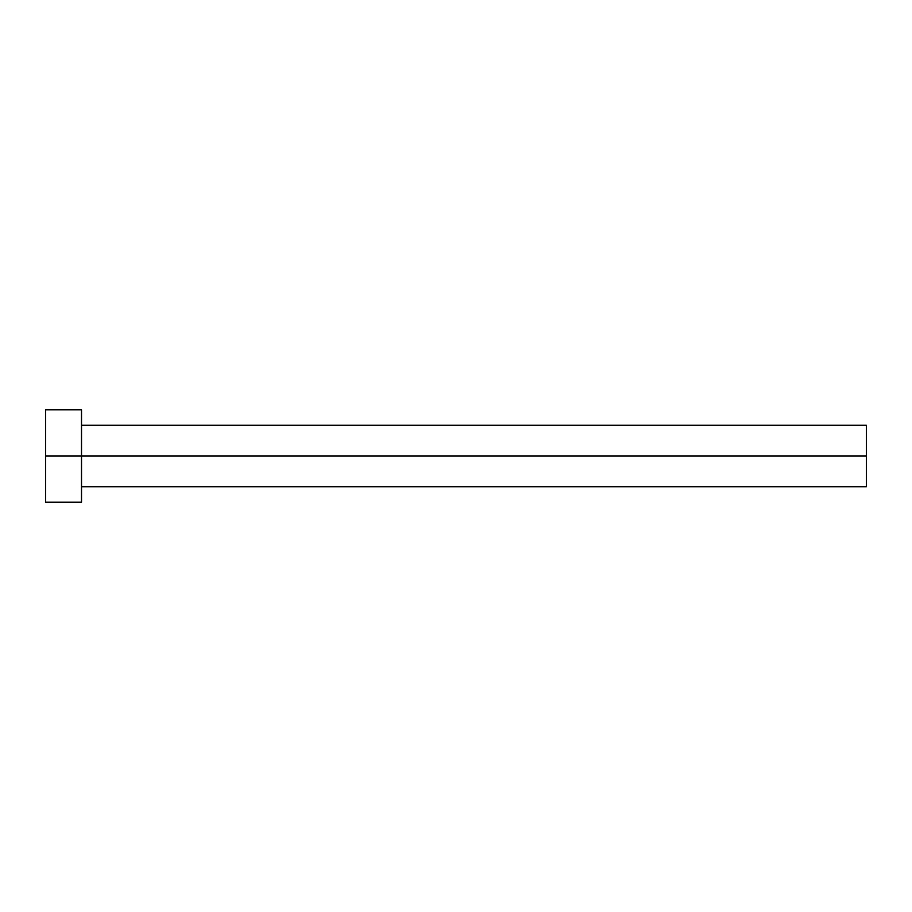<?xml version="1.0" encoding="UTF-8"?>
<svg xmlns="http://www.w3.org/2000/svg" width="912" height="912" viewBox="0 0 912 912"><rect width="100%" height="100%" fill="white"/><g stroke="black" fill="none" stroke-linecap="round" stroke-linejoin="round"><path stroke-width="1.37" d="M45.6 502.17L45.6 409.83L45.6 456L866.4 456L866.4 486.78L866.4 456L45.6 456L45.6 502.17L81.51 502.17L81.51 409.83L81.51 502.17M866.4 456L866.4 425.22L866.4 456M81.51 486.78L866.4 486.78M45.6 409.83L81.51 409.83M81.51 425.22L866.4 425.22"/></g></svg>

